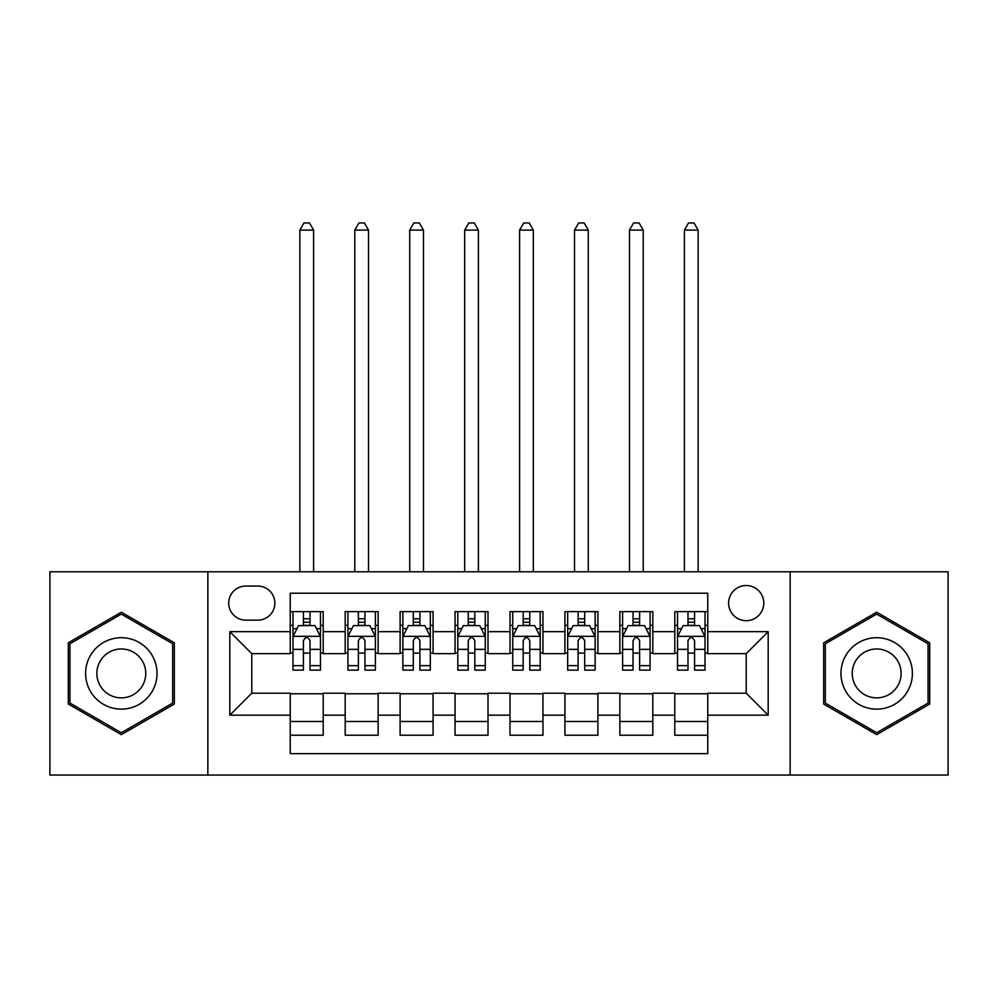 <?xml version="1.0" encoding="UTF-8"?>
<svg xmlns="http://www.w3.org/2000/svg" width="998" height="998" viewBox="0 0 998 998"><rect width="100%" height="100%" fill="white"/><g stroke="black" fill="none" stroke-linecap="round" stroke-linejoin="round"><path stroke-width="1.5" d="M746.217 585.527A17.577 17.577 0 0 0 728.627 603.104A17.577 17.577 0 0 0 746.217 620.681A17.577 17.577 0 0 0 763.794 603.104A17.577 17.577 0 0 0 746.217 585.527M790.154 775.047L948.1 775.047L948.1 571.792L790.154 571.792L790.154 775.047L207.846 775.047L207.846 571.792L49.9 571.792L49.9 775.047L207.846 775.047M707.757 611.624L674.798 611.624L674.798 631.672L652.817 631.672L652.817 653.64L674.798 653.64L674.798 631.672M652.817 631.672L652.817 611.624L619.858 611.624L619.858 631.672L597.889 631.672L597.889 653.64L619.858 653.64L619.858 631.672M597.889 631.672L597.889 611.624L564.918 611.624L564.918 631.672L542.949 631.672L542.949 653.64L564.918 653.64L564.918 631.672M542.949 631.672L542.949 611.624L509.99 611.624L509.99 631.672L488.01 631.672L488.01 653.64L509.99 653.64L509.99 631.672M488.01 631.672L488.01 611.624L455.051 611.624L455.051 631.672L433.082 631.672L433.082 653.64L455.051 653.64L455.051 631.672M433.082 631.672L433.082 611.624L400.111 611.624L400.111 631.672L378.142 631.672L378.142 653.64L400.111 653.64L400.111 631.672M378.142 631.672L378.142 611.624L345.183 611.624L345.183 653.64L323.202 653.64L323.202 611.624L290.243 611.624M290.243 735.227L323.202 735.227L323.202 693.198L345.183 693.198L345.183 735.227L378.142 735.227L378.142 693.198L400.111 693.198L400.111 715.167L378.142 715.167M400.111 715.167L400.111 735.227L433.082 735.227L433.082 693.198L455.051 693.198L455.051 715.167L433.082 715.167M455.051 715.167L455.051 735.227L488.01 735.227L488.01 693.198L509.99 693.198L509.99 715.167L488.01 715.167M509.99 715.167L509.99 735.227L542.949 735.227L542.949 693.198L564.918 693.198L564.918 715.167L542.949 715.167M564.918 715.167L564.918 735.227L597.889 735.227L597.889 693.198L619.858 693.198L619.858 715.167L597.889 715.167M619.858 715.167L619.858 735.227L652.817 735.227L652.817 693.198L674.798 693.198L674.798 715.167L652.817 715.167M245.745 620.132L257.833 620.132A17.028 17.028 0 0 0 274.862 603.104A17.028 17.028 0 0 0 257.833 586.076L245.745 586.076A17.028 17.028 0 0 0 228.717 603.104A17.028 17.028 0 0 0 245.745 620.132M790.154 571.792L207.846 571.792M707.757 631.672L707.757 593.211L290.243 593.211L290.243 653.64L251.783 653.64L251.783 693.198L290.243 693.198L290.243 753.627L707.757 753.627L707.757 693.198L746.217 693.198L746.217 653.64L707.757 653.64L707.757 631.672L768.186 631.672L768.186 715.167L707.757 715.167M290.243 715.167L229.814 715.167L229.814 631.672L290.243 631.672M674.798 715.167L674.798 735.227L707.757 735.227M290.243 625.347L292.988 625.347M303.429 625.347L310.016 625.347M320.458 625.347L323.202 625.347M290.243 653.091L292.988 653.091M303.429 653.091L310.016 653.091M320.458 653.091L323.202 653.091M290.243 693.747L323.202 693.747M290.243 721.492L323.202 721.492M345.183 653.091L347.928 653.091M358.369 653.091L364.956 653.091M375.398 653.091L378.142 653.091M345.183 625.347L347.928 625.347M358.369 625.347L364.956 625.347M375.398 625.347L378.142 625.347M345.183 693.747L378.142 693.747M345.183 721.492L378.142 721.492M400.111 693.747L433.082 693.747M400.111 721.492L433.082 721.492M400.111 625.347L402.868 625.347M413.297 625.347L419.896 625.347M430.325 625.347L433.082 625.347M400.111 653.091L402.868 653.091M413.297 653.091L419.896 653.091M430.325 653.091L433.082 653.091M455.051 693.747L488.01 693.747M455.051 721.492L488.01 721.492M455.051 625.347L457.795 625.347M468.237 625.347L474.823 625.347M485.265 625.347L488.01 625.347M455.051 653.091L457.795 653.091M468.237 653.091L474.823 653.091M485.265 653.091L488.01 653.091M509.99 693.747L542.949 693.747M509.99 721.492L542.949 721.492M509.99 625.347L512.735 625.347M523.177 625.347L529.763 625.347M540.205 625.347L542.949 625.347M509.99 653.091L512.735 653.091M523.177 653.091L529.763 653.091M540.205 653.091L542.949 653.091M564.918 693.747L597.889 693.747M564.918 721.492L597.889 721.492M564.918 625.347L567.675 625.347M578.104 625.347L584.703 625.347M595.132 625.347L597.889 625.347M564.918 653.091L567.675 653.091M578.104 653.091L584.703 653.091M595.132 653.091L597.889 653.091M619.858 693.747L652.817 693.747M619.858 721.492L652.817 721.492M619.858 625.347L622.602 625.347M633.044 625.347L639.631 625.347M650.072 625.347L652.817 625.347M619.858 653.091L622.602 653.091M633.044 653.091L639.631 653.091M650.072 653.091L652.817 653.091M674.798 693.747L707.757 693.747M674.798 721.492L707.757 721.492M674.798 625.347L677.542 625.347M687.984 625.347L694.571 625.347M705.012 625.347L707.757 625.347M674.798 653.091L677.542 653.091M687.984 653.091L694.571 653.091M705.012 653.091L707.757 653.091M251.783 653.64L229.814 631.672M251.783 693.198L229.814 715.167M768.186 631.672L746.217 653.64M768.186 715.167L746.217 693.198M121.319 734.64L174.326 704.027L174.326 642.812L121.319 612.211L68.301 642.812L68.301 704.027L121.319 734.64M929.699 642.812L876.681 612.211L823.674 642.812L823.674 704.027L876.681 734.64L929.699 704.027L929.699 642.812M310.016 618.76L303.429 618.76M320.458 665.654L310.016 665.654L310.016 670.12L320.458 670.12L320.458 636.612L314.969 625.621L298.489 625.621L292.988 636.612L292.988 670.12L303.429 670.12L303.429 665.654L292.988 665.654M292.988 636.612L292.988 611.624M320.458 636.612L320.458 611.624M303.429 625.621L303.429 611.624M310.016 611.624L310.016 625.621M310.016 665.654L310.016 640.728C307.821 636.499 305.625 636.499 303.429 640.728L303.429 665.654M313.597 571.792L313.597 230.089L299.862 230.089L299.862 571.792M299.862 230.089L303.978 222.953L309.467 222.953L313.597 230.089M121.319 637.71A35.703 35.703 0 0 0 85.603 673.425A35.703 35.703 0 0 0 121.319 709.129A35.703 35.703 0 0 0 157.023 673.425A35.703 35.703 0 0 0 121.319 637.71M121.319 648.974A24.451 24.451 0 0 0 96.868 673.425A24.451 24.451 0 0 0 121.319 697.864A24.451 24.451 0 0 0 145.758 673.425A24.451 24.451 0 0 0 121.319 648.974M172.679 703.079L121.319 732.732L69.947 703.079L69.947 643.76L121.319 614.107L172.679 643.76L172.679 703.079M845.755 655.561A35.703 35.703 0 0 0 858.829 704.351A35.703 35.703 0 0 0 907.606 691.277A35.703 35.703 0 0 0 894.532 642.5A35.703 35.703 0 0 0 845.755 655.561M855.511 661.2A24.451 24.451 0 0 0 864.455 694.596A24.451 24.451 0 0 0 897.851 685.638A24.451 24.451 0 0 0 888.906 652.255A24.451 24.451 0 0 0 855.511 661.2M928.053 643.76L928.053 703.079L876.681 732.732L825.321 703.079L825.321 643.76L876.681 614.107L928.053 643.76M364.956 618.76L358.369 618.76M375.398 665.654L364.956 665.654L364.956 670.12L375.398 670.12L375.398 636.612L369.896 625.621L353.417 625.621L347.928 636.612L347.928 670.12L358.369 670.12L358.369 665.654L347.928 665.654M347.928 636.612L347.928 611.624M375.398 636.612L375.398 611.624M358.369 625.621L358.369 611.624M364.956 611.624L364.956 625.621M364.956 665.654L364.956 640.728C362.761 636.499 360.565 636.499 358.369 640.728L358.369 665.654M368.524 571.792L368.524 230.089L354.789 230.089L354.789 571.792M354.789 230.089L358.918 222.953L364.407 222.953L368.524 230.089M419.896 618.76L413.297 618.76M430.325 665.654L419.896 665.654L419.896 670.12L430.325 670.12L430.325 636.612L424.836 625.621L408.357 625.621L402.868 636.612L402.868 670.12L413.297 670.12L413.297 665.654L402.868 665.654M402.868 636.612L402.868 611.624M430.325 636.612L430.325 611.624M413.297 625.621L413.297 611.624M419.896 611.624L419.896 625.621M419.896 665.654L419.896 640.728C417.7 636.499 415.505 636.499 413.297 640.728L413.297 665.654M423.464 571.792L423.464 230.089L409.729 230.089L409.729 571.792M409.729 230.089L413.846 222.953L419.347 222.953L423.464 230.089M474.823 618.76L468.237 618.76M485.265 665.654L474.823 665.654L474.823 670.12L485.265 670.12L485.265 636.612L479.776 625.621L463.297 625.621L457.795 636.612L457.795 670.12L468.237 670.12L468.237 665.654L457.795 665.654M457.795 636.612L457.795 611.624M485.265 636.612L485.265 611.624M468.237 625.621L468.237 611.624M474.823 611.624L474.823 625.621M474.823 665.654L474.823 640.728C472.628 636.499 470.432 636.499 468.237 640.728L468.237 665.654M478.404 571.792L478.404 230.089L464.669 230.089L464.669 571.792M464.669 230.089L468.786 222.953L474.275 222.953L478.404 230.089M529.763 618.76L523.177 618.76M540.205 665.654L529.763 665.654L529.763 670.12L540.205 670.12L540.205 636.612L534.703 625.621L518.224 625.621L512.735 636.612L512.735 670.12L523.177 670.12L523.177 665.654L512.735 665.654M512.735 636.612L512.735 611.624M540.205 636.612L540.205 611.624M523.177 625.621L523.177 611.624M529.763 611.624L529.763 625.621M529.763 665.654L529.763 640.728C527.568 636.499 525.372 636.499 523.177 640.728L523.177 665.654M533.331 571.792L533.331 230.089L519.596 230.089L519.596 571.792M519.596 230.089L523.725 222.953L529.214 222.953L533.331 230.089M584.703 618.76L578.104 618.76M595.132 665.654L584.703 665.654L584.703 670.12L595.132 670.12L595.132 636.612L589.643 625.621L573.164 625.621L567.675 636.612L567.675 670.12L578.104 670.12L578.104 665.654L567.675 665.654M567.675 636.612L567.675 611.624M595.132 636.612L595.132 611.624M578.104 625.621L578.104 611.624M584.703 611.624L584.703 625.621M584.703 665.654L584.703 640.728C582.508 636.499 580.312 636.499 578.104 640.728L578.104 665.654M588.271 571.792L588.271 230.089L574.536 230.089L574.536 571.792M574.536 230.089L578.653 222.953L584.154 222.953L588.271 230.089M639.631 618.76L633.044 618.76M650.072 665.654L639.631 665.654L639.631 670.12L650.072 670.12L650.072 636.612L644.583 625.621L628.104 625.621L622.602 636.612L622.602 670.12L633.044 670.12L633.044 665.654L622.602 665.654M622.602 636.612L622.602 611.624M650.072 636.612L650.072 611.624M633.044 625.621L633.044 611.624M639.631 611.624L639.631 625.621M639.631 665.654L639.631 640.728C637.435 636.499 635.239 636.499 633.044 640.728L633.044 665.654M643.211 571.792L643.211 230.089L629.476 230.089L629.476 571.792M629.476 230.089L633.593 222.953L639.082 222.953L643.211 230.089M694.571 618.76L687.984 618.76M705.012 665.654L694.571 665.654L694.571 670.12L705.012 670.12L705.012 636.612L699.511 625.621L683.031 625.621L677.542 636.612L677.542 670.12L687.984 670.12L687.984 665.654L677.542 665.654M677.542 636.612L677.542 611.624M705.012 636.612L705.012 611.624M687.984 625.621L687.984 611.624M694.571 611.624L694.571 625.621M694.571 665.654L694.571 640.728C692.375 636.499 690.179 636.499 687.984 640.728L687.984 665.654M698.138 571.792L698.138 230.089L684.403 230.089L684.403 571.792M684.403 230.089L688.533 222.953L694.022 222.953L698.138 230.089M345.183 715.167L323.202 715.167M345.183 631.672L323.202 631.672M320.321 636.337L293.125 636.337M292.988 628.653L296.967 628.653M316.478 628.653L320.458 628.653M303.429 649.349L292.988 649.349M320.458 649.349L310.016 649.349M310.016 622.253L303.429 622.253M375.26 636.337L348.065 636.337M347.928 628.653L351.907 628.653M371.418 628.653L375.398 628.653M358.369 649.349L347.928 649.349M375.398 649.349L364.956 649.349M364.956 622.253L358.369 622.253M430.188 636.337L403.005 636.337M402.868 628.653L406.847 628.653M426.346 628.653L430.325 628.653M413.297 649.349L402.868 649.349M430.325 649.349L419.896 649.349M419.896 622.253L413.297 622.253M485.128 636.337L457.932 636.337M457.795 628.653L461.775 628.653M481.286 628.653L485.265 628.653M468.237 649.349L457.795 649.349M485.265 649.349L474.823 649.349M474.823 622.253L468.237 622.253M540.068 636.337L512.872 636.337M512.735 628.653L516.715 628.653M536.225 628.653L540.205 628.653M523.177 649.349L512.735 649.349M540.205 649.349L529.763 649.349M529.763 622.253L523.177 622.253M594.995 636.337L567.812 636.337M567.675 628.653L571.654 628.653M591.153 628.653L595.132 628.653M578.104 649.349L567.675 649.349M595.132 649.349L584.703 649.349M584.703 622.253L578.104 622.253M649.935 636.337L622.74 636.337M622.602 628.653L626.582 628.653M646.093 628.653L650.072 628.653M633.044 649.349L622.602 649.349M650.072 649.349L639.631 649.349M639.631 622.253L633.044 622.253M704.875 636.337L677.679 636.337M677.542 628.653L681.522 628.653M701.033 628.653L705.012 628.653M687.984 649.349L677.542 649.349M705.012 649.349L694.571 649.349M694.571 622.253L687.984 622.253"/></g></svg>
